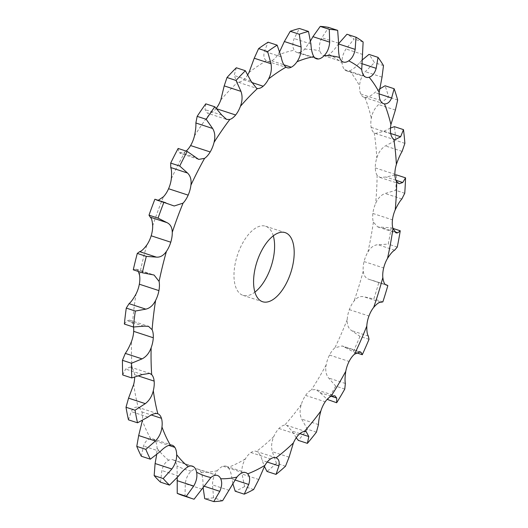 <?xml version="1.0" encoding="UTF-8"?>
<svg xmlns="http://www.w3.org/2000/svg" width="528" height="528" viewBox="0 0 528 528"><rect width="100%" height="100%" fill="white"/><g stroke="black" fill="none" stroke-linecap="round" stroke-linejoin="round"><path stroke-width="0.4" stroke-dasharray="2.64 1.98" d="M222.625 500.709L213.576 497.752L212.494 484.902C212.606 479.292 214.216 474.56 217.318 470.699A18.176 8.884 -71.9 0 1 223.126 466.244A18.176 8.884 -71.9 0 1 226.156 466.211A18.176 8.884 -71.9 0 1 228.083 467.438C230.05 469.762 231.35 473.616 231.983 478.995L232.782 483.424M279.728 51.533L277.411 55.348A18.176 8.884 -71.9 0 1 271.663 60.812A18.176 8.884 -71.9 0 1 267.478 61.307A18.176 8.884 -71.9 0 1 266.396 60.779C263.96 58.991 263.294 55.849 264.389 51.361L268.112 42.194M310.603 40.808L304.61 49.203A18.176 8.884 -71.9 0 1 298.822 52.582A18.176 8.884 -71.9 0 1 296.914 52.391A18.176 8.884 -71.9 0 1 294.261 50.246C292.393 47.296 292.367 43.395 294.169 38.551L299.442 28.499M338.606 43.619L338.408 43.903C335.313 48.596 332.204 52.114 329.096 54.457A18.176 8.884 -71.9 0 1 323.743 55.638A18.176 8.884 -71.9 0 1 323.578 55.579A18.176 8.884 -71.9 0 1 319.968 51.058C318.773 47.104 319.407 42.669 321.869 37.745L328.627 27.416M361.984 60.172L359.436 62.865C355.872 67.056 352.579 69.709 349.549 70.844A18.176 8.884 -71.9 0 1 346.533 70.871A18.176 8.884 -71.9 0 1 344.606 69.637A18.176 8.884 -71.9 0 1 342.137 63.182C341.662 58.436 342.956 53.704 346.005 48.985L354.083 39.006A245.375 119.909 -71.9 0 0 346.969 34.247M379.487 89.027L374.873 92.519C370.973 95.964 367.64 97.614 364.868 97.462A18.176 8.884 -71.9 0 1 364.043 97.277A18.176 8.884 -71.9 0 1 360.756 93.997A18.176 8.884 -71.9 0 1 359.575 85.952C359.845 80.672 361.746 75.913 365.277 71.669L374.444 62.647A245.375 119.909 -71.9 0 0 368.98 54.397M390.482 128.047L383.882 131.274L375.349 133.439L374.227 132.891A18.176 8.884 -71.9 0 1 371.171 127.354A18.176 8.884 -71.9 0 1 371.329 118.153C372.326 112.616 374.761 108.088 378.635 104.577L388.615 97.06A245.375 119.909 -71.9 0 0 385.09 85.767M394.904 175.065L385.988 177.025L379.975 177.434L377.117 175.21A18.176 8.884 -71.9 0 1 375.283 167.897A18.176 8.884 -71.9 0 1 376.781 158.037C378.437 152.546 381.302 148.507 385.374 145.926L395.828 140.395A245.375 119.909 -71.9 0 0 394.436 126.667M392.938 228.4L391.202 227.832L377.764 226.941L373.388 222.143A18.176 8.884 -71.9 0 1 372.874 213.451A18.176 8.884 -71.9 0 1 375.626 203.465C377.857 198.31 381.018 194.984 385.117 193.492L395.696 190.311A245.375 119.909 -71.9 0 0 396.515 174.887M387.842 285.602L369.389 279.451C365.752 278.428 363.7 275.662 363.238 271.161A18.176 8.884 -71.9 0 1 364.076 261.558A18.176 8.884 -71.9 0 1 367.93 251.981C370.603 247.441 373.923 245.012 377.883 244.708L388.225 244.121A245.375 119.909 -71.9 0 0 391.202 227.832M369.013 339.332L359.971 336.376L351.582 330.594C348.388 328.383 346.936 324.72 347.213 319.612A18.176 8.884 -71.9 0 1 349.351 309.619A18.176 8.884 -71.9 0 1 354.103 300.973C357.08 297.284 360.4 295.898 364.069 296.822L373.817 298.921A245.375 119.909 -71.9 0 0 378.8 282.645M344.771 389.077L335.722 386.12L328.607 378.002C325.974 374.702 325.169 370.333 326.179 364.901A18.176 8.884 -71.9 0 1 329.505 355.047A18.176 8.884 -71.9 0 1 334.904 347.794L342.243 345.946L360.281 351.839M316.417 432.155L307.375 429.198L301.699 419.113C299.719 414.883 299.574 410.038 301.27 404.567A18.176 8.884 -71.9 0 1 305.606 395.399A18.176 8.884 -71.9 0 1 311.355 389.928L315.843 389.512L334.864 395.736M285.49 466.25L276.448 463.294L272.316 451.711C271.029 446.767 271.537 441.692 273.827 436.491A18.176 8.884 -71.9 0 1 278.942 428.485A18.176 8.884 -71.9 0 1 284.731 425.093L286.704 425.304L306.194 431.673M253.651 489.515L244.609 486.565L242.035 474.045C241.461 468.626 242.563 463.591 245.335 458.938A18.176 8.884 -71.9 0 1 250.945 452.536A18.176 8.884 -71.9 0 1 256.304 451.354A18.176 8.884 -71.9 0 1 256.463 451.407C258.938 452.509 260.852 455.512 262.198 460.403L264.363 466.33M194.073 499.217L185.024 496.261L185.282 483.701C186.014 478.183 188.021 473.999 191.301 471.148A18.176 8.884 -71.9 0 1 196.997 468.877A18.176 8.884 -71.9 0 1 197.828 469.062A18.176 8.884 -71.9 0 1 201.109 472.336C202.455 475.741 203.102 480.249 203.049 485.852L203.089 487.483M160.492 482.163L161.865 470.514C163.126 465.359 165.396 461.941 168.676 460.251A18.176 8.884 -71.9 0 1 172.854 459.763A18.176 8.884 -71.9 0 1 173.95 460.291A18.176 8.884 -71.9 0 1 177.005 465.821L177.223 477.715M141.299 456.232L143.51 446.041C145.174 441.514 147.563 439.032 150.671 438.603A18.176 8.884 -71.9 0 1 152.572 438.801A18.176 8.884 -71.9 0 1 155.232 440.953A18.176 8.884 -71.9 0 1 157.073 448.252L156.651 454.773M128.482 419.846L131.201 411.602C133.122 407.926 135.472 406.52 138.25 407.372A18.176 8.884 -71.9 0 1 141.86 411.899A18.176 8.884 -71.9 0 1 142.382 420.545M122.734 374.986L125.611 369.059L130.225 367.013L132.086 368.234A18.176 8.884 -71.9 0 1 134.548 374.695A18.176 8.884 -71.9 0 1 134.653 377.276M124.364 324.06L127.03 320.707L129.565 320.12L132.508 323.301A18.176 8.884 -71.9 0 1 133.531 327.017M186.133 151.074A18.176 8.884 -71.9 0 1 184.985 151.958L180.101 153.311L198.706 159.397M216.302 108.266A18.176 8.884 -71.9 0 1 216.051 108.583A18.176 8.884 -71.9 0 1 210.243 113.045L207.339 113.131L226.651 119.44M247.837 74.593A18.176 8.884 -71.9 0 1 243.566 79.82A18.176 8.884 -71.9 0 1 237.877 82.097L256.608 88.308M273.286 235.838A36.353 17.767 108.1 0 0 265.584 226.222A36.353 17.767 108.1 0 0 244.966 239.243A36.353 17.767 108.1 0 0 233.983 274.514A36.353 17.767 108.1 0 0 242.999 295.33A36.353 17.767 108.1 0 0 254.892 292.123M213.576 497.752A245.375 119.909 -71.9 0 1 204.725 498.643M236.32 67.769L234.148 75.491L237.032 81.913M205.781 103.838L205.069 109.633L207.339 113.131M178.141 148.46L178.715 151.945L180.101 153.311M154.895 199.234L156.875 200.33L158.242 200.31M133.28 269.815L136.224 269.194L138.349 271.471M385.777 284.81L368.914 279.312L385.955 284.882M359.971 336.376A245.375 119.909 -71.9 0 1 353.252 351.754L342.243 345.946M157.667 413.714L138.25 407.372A219.813 107.422 -71.9 0 1 133.716 384.292M335.722 386.12A245.375 119.909 -71.9 0 1 327.631 399.782L319.968 392.581L315.843 389.512M296.234 437.758L292.063 431.066L286.704 425.304M244.609 486.565A245.375 119.909 -71.9 0 1 235.191 491.205M307.375 429.198A245.375 119.909 -71.9 0 1 298.346 440.405M185.024 496.261A245.375 119.909 -71.9 0 1 183.328 495.733M276.448 463.294A245.375 119.909 -71.9 0 1 266.97 471.438M363.125 41.963L354.083 39.006M383.493 65.604L374.444 62.647M397.663 100.016L388.615 97.06M404.87 143.352L395.828 140.395M404.738 193.268L395.696 190.311M397.267 247.078L388.225 244.121M382.859 301.877L373.817 298.921M356.42 352.79L353.252 351.754M223.126 466.244L242.722 472.652M229.244 490.38L212.494 484.902M234.874 479.939L231.983 478.995M277.411 55.348A219.813 107.422 -71.9 0 1 294.261 50.246M304.61 49.203A219.813 107.422 -71.9 0 1 319.968 51.058M329.096 54.457A219.813 107.422 -71.9 0 1 342.137 63.182M349.549 70.844A219.813 107.422 -71.9 0 1 359.575 85.952M364.868 97.462A219.813 107.422 -71.9 0 1 371.329 118.153M374.227 132.891A219.813 107.422 -71.9 0 1 376.781 158.037M377.117 175.21A219.813 107.422 -71.9 0 1 375.626 203.465M373.388 222.143A219.813 107.422 -71.9 0 1 367.93 251.981M363.238 271.161A219.813 107.422 -71.9 0 1 354.103 300.973M347.213 319.612A219.813 107.422 -71.9 0 1 334.904 347.794M326.179 364.901A219.813 107.422 -71.9 0 1 311.355 389.928M301.27 404.567A219.813 107.422 -71.9 0 1 284.731 425.093M273.827 436.491A219.813 107.422 -71.9 0 1 256.463 451.407M245.335 458.938A219.813 107.422 -71.9 0 1 228.083 467.438M217.318 470.699A219.813 107.422 -71.9 0 1 201.109 472.336M191.301 471.148A219.813 107.422 -71.9 0 1 177.005 465.821M168.676 460.251A219.813 107.422 -71.9 0 1 157.073 448.252M150.671 438.603A219.813 107.422 -71.9 0 1 142.375 420.585M132.086 368.234A219.813 107.422 -71.9 0 1 131.551 341.345M132.508 323.301A219.813 107.422 -71.9 0 1 136.006 294.056M139.498 275.002A219.813 107.422 -71.9 0 1 146.837 244.972M152.671 225.931A219.813 107.422 -71.9 0 1 163.462 196.739M171.329 178.741A219.813 107.422 -71.9 0 1 184.985 151.958M194.456 135.973A219.813 107.422 -71.9 0 1 210.243 113.045M220.81 99.937A219.813 107.422 -71.9 0 1 237.877 82.097M248.965 72.567A219.813 107.422 -71.9 0 1 257.69 66.185A219.813 107.422 -71.9 0 1 266.396 60.779M271.663 60.812L283.866 64.799M310.919 44.029L294.169 38.551M298.822 52.582L314.86 57.823M281.147 56.839L264.389 51.361M338.626 43.223L321.869 37.745M323.578 55.579L343.174 61.987M243.566 79.82L251.506 82.414M250.899 80.969L234.148 75.491M362.762 54.463L346.005 48.985M344.606 69.637L364.201 76.045M216.051 108.583L216.856 108.847M361.687 63.598L359.436 62.865M221.819 115.111L205.069 109.633M382.028 77.147L365.277 71.669M360.756 93.997L380.351 100.406M379.13 93.911L374.873 92.519M195.472 157.423L178.715 151.945M395.393 110.048L378.635 104.577M371.171 127.354L390.766 133.762M390.72 133.505L383.882 131.274M173.27 205.63L156.519 200.152M402.125 151.397L385.374 145.926M375.283 167.897L394.878 174.306M396.013 180.305L385.988 177.025M401.867 198.97L385.117 193.492M372.874 213.451L392.469 219.859M152.137 274.626L135.386 269.148M394.581 231.739L381.064 227.324M394.64 250.186L377.883 244.708M364.076 261.558L383.671 267.967M143.781 326.185L127.03 320.707M380.82 302.3L364.069 296.822M349.351 309.619L368.947 316.028M134.548 374.695L138.673 376.048M142.362 374.537L125.611 369.059M368.333 336.072L351.582 330.594M358.974 351.773L344.408 347.015M329.505 355.047L349.1 361.456M141.86 411.899L151.272 414.975M147.959 417.08L131.201 411.602M345.358 383.48L328.607 378.002M331.148 396.238L319.968 392.581M305.606 395.399L325.202 401.801M155.232 440.953L168.716 445.361M160.261 451.513L143.51 446.041M318.45 424.585L301.699 419.113M299.884 433.627L292.063 431.066M278.942 428.485L298.538 434.894M173.95 460.291L191.255 465.953M178.622 475.985L161.865 470.514M289.067 457.189L272.316 451.711M267.227 462.046L262.198 460.403M250.945 452.536L270.541 458.938M196.997 468.877L216.592 475.286M202.033 489.179L185.282 483.701M258.793 479.516L242.035 474.045M203.94 486.143L203.049 485.852M226.156 466.211L245.751 472.619M296.914 52.391L316.51 58.793M267.478 61.307L287.074 67.709M323.743 55.638L343.339 62.04M346.533 70.871L366.128 77.279M364.043 97.277L383.638 103.686M375.349 133.439L394.904 139.828M156.875 200.33L174.194 205.993M379.975 177.434L399.201 183.724M136.224 269.194L154.037 275.015M377.764 226.941L396.191 232.967M129.565 320.12L148.46 326.297M130.225 367.013L149.662 373.362M152.572 438.801L172.168 445.203M172.854 459.763L192.449 466.165M256.304 451.354L275.9 457.756M197.828 469.062L217.424 475.471M242.999 295.33L262.594 301.732M265.584 226.222L285.179 232.63M372.9 280.5L385.44 284.599"/><path stroke-width="0.79" d="M314.86 57.823L318.417 58.991A18.176 8.884 -71.9 0 0 324.205 55.605A219.813 107.422 -71.9 0 1 339.563 57.466A18.176 8.884 -71.9 0 0 343.174 61.987A18.176 8.884 -71.9 0 0 343.339 62.04A18.176 8.884 -71.9 0 0 348.691 60.865A219.813 107.422 -71.9 0 1 361.733 69.584A18.176 8.884 -71.9 0 0 364.201 76.045A18.176 8.884 -71.9 0 0 366.128 77.279A18.176 8.884 -71.9 0 0 369.145 77.246A219.813 107.422 -71.9 0 1 379.163 92.36A18.176 8.884 -71.9 0 0 380.351 100.406A18.176 8.884 -71.9 0 0 383.638 103.686A18.176 8.884 -71.9 0 0 384.463 103.871A219.813 107.422 -71.9 0 1 390.925 124.555A18.176 8.884 -71.9 0 0 390.766 133.762A18.176 8.884 -71.9 0 0 393.822 139.293A219.813 107.422 -71.9 0 1 396.376 164.446A18.176 8.884 -71.9 0 0 394.878 174.306A18.176 8.884 -71.9 0 0 396.713 181.612A219.813 107.422 -71.9 0 1 395.221 209.867A18.176 8.884 -71.9 0 0 392.469 219.859A18.176 8.884 -71.9 0 0 392.984 228.545A219.813 107.422 -71.9 0 1 387.526 258.383A18.176 8.884 -71.9 0 0 383.671 267.967A18.176 8.884 -71.9 0 0 382.833 277.563A219.813 107.422 -71.9 0 1 373.699 307.375A18.176 8.884 -71.9 0 0 368.947 316.028A18.176 8.884 -71.9 0 0 366.808 326.02A219.813 107.422 -71.9 0 1 354.499 354.196A18.176 8.884 -71.9 0 0 349.1 361.456A18.176 8.884 -71.9 0 0 345.774 371.303A219.813 107.422 -71.9 0 1 330.95 396.33A18.176 8.884 -71.9 0 0 325.202 401.801A18.176 8.884 -71.9 0 0 320.866 410.975A219.813 107.422 -71.9 0 1 304.326 431.501A18.176 8.884 -71.9 0 0 298.538 434.894A18.176 8.884 -71.9 0 0 293.423 442.893A219.813 107.422 -71.9 0 1 276.058 457.809A18.176 8.884 -71.9 0 0 275.9 457.756A18.176 8.884 -71.9 0 0 270.541 458.938A18.176 8.884 -71.9 0 0 264.931 465.34A219.813 107.422 -71.9 0 1 247.678 473.847A18.176 8.884 -71.9 0 0 245.751 472.619A18.176 8.884 -71.9 0 0 242.722 472.652A18.176 8.884 -71.9 0 0 236.914 477.107L222.625 500.709A245.375 119.909 -71.9 0 1 213.774 501.6L204.725 498.643L203.089 487.483M318.417 58.991A18.176 8.884 -71.9 0 1 316.51 58.793A18.176 8.884 -71.9 0 1 313.85 56.648C312.187 53.764 311.21 49.553 310.919 44.029L308.491 31.449A245.375 119.909 -71.9 0 0 299.29 34.241L301.105 46.999C301.336 52.549 299.963 57.466 297.007 61.75A18.176 8.884 -71.9 0 1 291.258 67.214A18.176 8.884 -71.9 0 1 287.074 67.709A18.176 8.884 -71.9 0 1 285.991 67.181C283.747 65.459 282.137 62.007 281.147 56.839L277.154 45.151L268.112 42.194A245.375 119.909 -71.9 0 0 263.36 45.283A245.375 119.909 -71.9 0 0 258.601 48.629L254.239 58.232L248.965 72.567A18.176 8.884 -71.9 0 1 247.837 74.593M277.154 45.151A245.375 119.909 -71.9 0 0 272.402 48.233A245.375 119.909 -71.9 0 0 267.643 51.586L270.989 63.71C271.92 68.924 271.108 74.006 268.561 78.976A18.176 8.884 -71.9 0 1 263.162 86.222A18.176 8.884 -71.9 0 1 257.473 88.499L256.608 88.308L250.899 80.969L245.368 70.726L236.32 67.769A245.375 119.909 -71.9 0 0 227.007 77.504L224.202 85.886L220.81 99.937A18.176 8.884 -71.9 0 1 216.302 108.266M245.368 70.726A245.375 119.909 -71.9 0 0 236.049 80.461L240.959 91.364C242.596 95.977 242.411 100.967 240.405 106.339A18.176 8.884 -71.9 0 1 235.646 114.985A18.176 8.884 -71.9 0 1 229.838 119.447L226.651 119.44L221.819 115.111L214.823 106.795L205.781 103.838A245.375 119.909 -71.9 0 0 197.162 116.358L195.868 122.991C196.093 126.093 195.624 130.423 194.456 135.973A18.176 8.884 -71.9 0 1 190.595 145.55A18.176 8.884 -71.9 0 1 186.133 151.074M214.823 106.795A245.375 119.909 -71.9 0 0 206.204 119.315L212.619 128.469C214.936 132.257 215.411 136.891 214.051 142.382A18.176 8.884 -71.9 0 1 210.19 151.958A18.176 8.884 -71.9 0 1 204.58 158.36L198.706 159.397L187.189 151.417L178.141 148.46A245.375 119.909 -71.9 0 0 170.689 163.086L170.755 167.548C171.593 169.64 171.778 173.369 171.329 178.741A18.176 8.884 -71.9 0 1 168.571 188.734A18.176 8.884 -71.9 0 1 163.462 196.739L158.242 200.31M187.189 151.417A245.375 119.909 -71.9 0 0 179.731 166.043L187.513 173.026C190.43 175.798 191.572 179.837 190.918 185.15A18.176 8.884 -71.9 0 1 188.166 195.136A18.176 8.884 -71.9 0 1 183.058 203.141L174.194 205.993L154.895 199.234L165.851 202.798M163.937 202.191A245.375 119.909 -71.9 0 0 158.044 218.13L166.98 222.638C170.412 224.268 172.174 227.495 172.267 232.34A18.176 8.884 -71.9 0 1 170.768 242.2A18.176 8.884 -71.9 0 1 166.432 251.374C163.588 255.519 160.248 257.433 156.42 257.129L146.329 256.377L137.287 253.42L139.663 251.651C141.412 251.275 143.801 249.051 146.837 244.972A18.176 8.884 -71.9 0 0 151.173 235.792L170.768 242.2M146.329 256.377A245.375 119.909 -71.9 0 0 142.322 272.771L154.037 275.015L159.086 281.404A18.176 8.884 -71.9 0 1 158.928 290.611A18.176 8.884 -71.9 0 1 155.602 300.458C153.133 305.342 149.866 308.24 145.82 309.144L135.32 311.051L126.271 308.095L129.07 303.666C131.03 302.082 133.34 298.874 136.006 294.056A18.176 8.884 -71.9 0 0 139.333 284.203L158.928 290.611M135.32 311.051A245.375 119.909 -71.9 0 0 133.406 327.017L143.781 326.185L148.46 326.297L152.104 329.703A18.176 8.884 -71.9 0 1 153.285 337.762A18.176 8.884 -71.9 0 1 151.147 347.754C149.186 353.113 146.157 356.822 142.052 358.875L131.485 363.264L122.443 360.307L125.301 353.397C127.314 350.658 129.4 346.645 131.551 341.345A18.176 8.884 -71.9 0 0 133.69 331.353L153.285 337.762M131.485 363.264A245.375 119.909 -71.9 0 0 131.776 377.942L142.362 374.537L149.662 373.362L151.681 374.636A18.176 8.884 -71.9 0 1 154.143 381.104A18.176 8.884 -71.9 0 1 153.311 390.7C151.972 396.251 149.305 400.561 145.312 403.636L135.049 410.21L126.007 407.253L128.561 398.158L133.716 384.292A18.176 8.884 -71.9 0 0 134.653 377.276M157.667 413.714L157.846 413.774A18.176 8.884 -71.9 0 1 161.456 418.301A18.176 8.884 -71.9 0 1 161.971 426.987C161.33 432.432 159.152 437.105 155.43 441.012L145.814 449.348L136.772 446.391L138.679 435.541L142.375 420.585A18.176 8.884 -71.9 0 0 142.382 420.545M145.814 449.348A245.375 119.909 -71.9 0 0 150.341 459.182L160.261 451.513C164.017 447.671 167.35 445.5 170.267 445.012A18.176 8.884 -71.9 0 1 172.168 445.203A18.176 8.884 -71.9 0 1 174.827 447.355A18.176 8.884 -71.9 0 1 176.669 454.661C176.768 459.703 175.164 464.488 171.857 468.996L163.198 478.573L154.156 475.616L155.1 463.525L156.651 454.773M163.198 478.573A245.375 119.909 -71.9 0 0 169.534 485.12L178.622 475.985C181.969 471.517 185.189 468.409 188.272 466.66A18.176 8.884 -71.9 0 1 192.449 466.165A18.176 8.884 -71.9 0 1 193.545 466.699A18.176 8.884 -71.9 0 1 196.601 472.223C197.446 476.606 196.475 481.219 193.703 486.077L186.265 496.307L177.223 493.35L177.223 477.715M177.223 493.35A245.375 119.909 -71.9 0 0 183.328 495.733L192.37 498.689A245.375 119.909 -71.9 0 0 194.073 499.217L210.896 477.55A18.176 8.884 -71.9 0 1 216.592 475.286A18.176 8.884 -71.9 0 1 217.424 475.471A18.176 8.884 -71.9 0 1 220.704 478.738C222.242 482.209 221.945 486.407 219.8 491.33L213.774 501.6M253.579 280.922A36.353 17.767 -71.9 0 1 264.561 245.652A36.353 17.767 -71.9 0 1 285.179 232.63A36.353 17.767 -71.9 0 1 290.77 272.699A36.353 17.767 -71.9 0 1 262.594 301.732A36.353 17.767 -71.9 0 1 253.579 280.922M247.678 473.847C249.836 476.23 250.193 479.774 248.734 484.473L244.233 494.162L235.191 491.205L232.782 483.424M133.531 327.017A18.176 8.884 -71.9 0 1 133.69 331.353M138.349 271.471L139.498 275.002A18.176 8.884 -71.9 0 1 139.333 284.203M158.044 218.13L149.002 215.173L150.229 217.16C151.569 218.104 152.381 221.027 152.671 225.931A18.176 8.884 -71.9 0 1 151.173 235.792M254.892 292.123A36.353 17.767 108.1 0 0 273.286 235.838M299.29 34.241L290.248 31.284L284.354 41.527L279.728 51.533M324.205 55.605C327.419 52.226 329.248 47.738 329.677 42.141L329.287 29.357L320.245 26.4L312.926 36.663L310.603 40.808M339.563 57.466C338.56 53.572 338.25 48.827 338.626 43.223L337.669 30.373L328.627 27.416A245.375 119.909 -71.9 0 0 320.245 26.4M329.287 29.357A245.375 119.909 -71.9 0 1 337.669 30.373M348.691 60.865C351.998 58.582 354.149 54.754 355.166 49.381L356.011 37.204A245.375 119.909 -71.9 0 1 363.125 41.963L361.733 69.584M369.145 77.246C372.365 76.184 374.715 73.214 376.193 68.343L378.022 57.354A245.375 119.909 -71.9 0 1 383.493 65.604L382.028 77.147L379.163 92.36M384.463 103.871C387.427 104.082 389.816 102.122 391.624 97.997L394.132 88.724A245.375 119.909 -71.9 0 1 397.663 100.016L395.393 110.048L390.925 124.555M393.822 139.293L394.904 139.828L400.64 136.745L403.478 129.624A245.375 119.909 -71.9 0 1 404.87 143.352L402.125 151.397C400.145 154.664 398.231 159.014 396.376 164.446M396.713 181.612L399.201 183.724L402.739 182.503L405.557 177.844A245.375 119.909 -71.9 0 1 404.738 193.268L401.867 198.97C399.861 201.142 397.643 204.778 395.221 209.867M392.984 228.545L396.191 232.967L397.822 232.802L400.25 230.789A245.375 119.909 -71.9 0 1 397.267 247.078L394.64 250.186C392.766 251.176 390.397 253.909 387.526 258.383M382.833 277.563C383.493 282.13 384.595 284.585 386.14 284.929L387.842 285.602A245.375 119.909 -71.9 0 1 382.859 301.877L380.82 302.3C379.243 302.062 376.867 303.752 373.699 307.375M366.808 326.02C366.722 331.188 367.231 334.541 368.333 336.072L369.013 339.332A245.375 119.909 -71.9 0 1 362.294 354.71L356.42 352.79M354.499 354.196L360.281 351.839L361.159 352.486L362.294 354.71M153.311 390.7A219.813 107.422 -71.9 0 0 157.846 413.774C155.258 412.988 151.965 414.091 147.959 417.08L137.531 422.803A245.375 119.909 -71.9 0 1 135.049 410.21M345.774 371.303C344.956 376.801 344.817 380.86 345.358 383.48L344.771 389.077A245.375 119.909 -71.9 0 1 336.673 402.739L327.116 399.379M330.95 396.33L334.864 395.736L336.719 398.059L336.673 402.739M320.866 410.975C319.361 416.506 318.562 421.04 318.45 424.585L316.417 432.155A245.375 119.909 -71.9 0 1 307.388 443.362L298.346 440.405L296.234 437.758M304.326 431.501L306.194 431.673L308.814 436.544L307.388 443.362M293.423 442.893L289.067 457.189L285.49 466.25A245.375 119.909 -71.9 0 1 276.012 474.395L266.97 471.438L264.363 466.33M276.058 457.809C278.731 458.984 279.695 461.67 278.949 465.881L276.012 474.395M192.37 498.689A245.375 119.909 -71.9 0 1 186.265 496.307M264.931 465.34L258.793 479.516L253.651 489.515A245.375 119.909 -71.9 0 1 244.233 494.162M290.248 31.284A245.375 119.909 -71.9 0 1 299.442 28.499L308.491 31.449M356.011 37.204L346.969 34.247L338.408 43.903M378.022 57.354L368.98 54.397L361.984 60.172M394.132 88.724L385.09 85.767L379.487 89.027M149.002 215.173A245.375 119.909 -71.9 0 1 154.895 199.234M403.478 129.624L394.436 126.667L390.482 128.047M142.322 272.771L133.28 269.815A245.375 119.909 -71.9 0 1 137.287 253.42M405.557 177.844L396.515 174.887L394.904 175.065M133.406 327.017L124.364 324.06A245.375 119.909 -71.9 0 1 126.271 308.095M131.776 377.942L122.734 374.986A245.375 119.909 -71.9 0 1 122.443 360.307M137.531 422.803L128.482 419.846A245.375 119.909 -71.9 0 1 126.007 407.253M150.341 459.182L141.299 456.232A245.375 119.909 -71.9 0 1 136.772 446.391M169.534 485.12L160.492 482.163A245.375 119.909 -71.9 0 1 154.156 475.616M267.643 51.586L258.601 48.629M236.049 80.461L227.007 77.504M206.204 119.315L197.162 116.358M179.731 166.043L170.689 163.086M400.25 230.789L392.938 228.4M297.007 61.75A219.813 107.422 -71.9 0 1 313.85 56.648M268.561 78.976A219.813 107.422 -71.9 0 1 277.286 72.587A219.813 107.422 -71.9 0 1 285.991 67.181M240.405 106.339A219.813 107.422 -71.9 0 1 257.473 88.499M214.051 142.382A219.813 107.422 -71.9 0 1 229.838 119.447M190.918 185.15A219.813 107.422 -71.9 0 1 204.58 158.36M172.267 232.34A219.813 107.422 -71.9 0 1 183.058 203.141M159.086 281.404A219.813 107.422 -71.9 0 1 166.432 251.374M152.104 329.703A219.813 107.422 -71.9 0 1 155.602 300.458M151.681 374.636A219.813 107.422 -71.9 0 1 151.147 347.754M170.267 445.012A219.813 107.422 -71.9 0 1 161.971 426.987M188.272 466.66A219.813 107.422 -71.9 0 1 176.669 454.661M210.896 477.55A219.813 107.422 -71.9 0 1 196.601 472.223M236.914 477.107A219.813 107.422 -71.9 0 1 220.704 478.738M248.734 484.473L234.874 479.939M283.866 64.799L291.258 67.214M301.105 46.999L284.354 41.527M329.677 42.141L312.926 36.663M251.506 82.414L263.162 86.222M270.989 63.71L254.239 58.232M355.166 49.381L338.587 43.963M216.856 108.847L235.646 114.985M240.959 91.364L224.202 85.886M376.193 68.343L361.687 63.598M190.595 145.55L210.19 151.958M212.619 128.469L195.868 122.991M391.624 97.997L379.13 93.911M168.571 188.734L188.166 195.136M187.513 173.026L170.755 167.548M400.64 136.745L390.72 133.505M166.98 222.638L150.229 217.16M402.739 182.503L396.013 180.305M156.42 257.129L139.663 251.651M397.822 232.802L394.581 231.739M145.82 309.144L129.07 303.666M142.052 358.875L125.301 353.397M138.673 376.048L154.143 381.104M145.312 403.636L128.561 398.158M361.159 352.486L358.974 351.773M151.272 414.975L161.456 418.301M155.43 441.012L138.679 435.541M336.719 398.059L331.148 396.238M168.716 445.361L174.827 447.355M171.857 468.996L155.1 463.525M308.814 436.544L299.884 433.627M191.255 465.953L193.545 466.699M193.703 486.077L176.953 480.599M278.949 465.881L267.227 462.046M219.8 491.33L203.94 486.143M385.44 284.599L387.189 285.173"/></g></svg>
